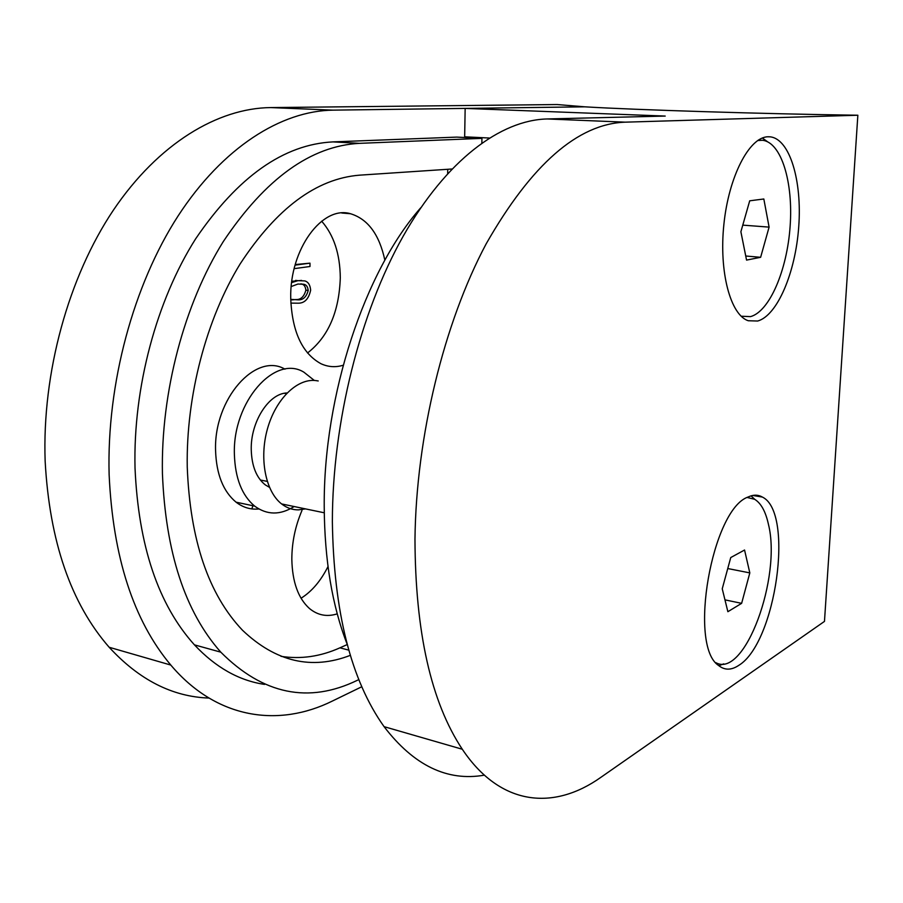 <?xml version="1.0" encoding="UTF-8"?>
<svg xmlns="http://www.w3.org/2000/svg" width="903" height="903" viewBox="0 0 903 903"><rect width="100%" height="100%" fill="white"/><g stroke="black" fill="none" stroke-linecap="round" stroke-linejoin="round"><path stroke-width="1.35" d="M384.859 260.188C379.339 234.532 367.905 219.045 350.545 213.74C322.303 205.128 289.603 249.262 290.721 298.171C292.041 331.514 302.11 353.355 320.926 363.706C328.161 367.047 335.577 367.555 343.174 365.241M307.528 352.983C328.229 336.909 339.144 311.851 340.296 277.808C340.047 253.957 333.828 235.085 321.649 221.179M301.918 510.601C295.236 526.268 291.872 542.5 291.827 559.296C292.324 581.904 298.182 598.294 309.402 608.464C317.709 615.315 326.988 617.11 337.259 613.848M301.038 598.249C311.817 591.488 320.802 580.922 328.003 566.553M287.064 392.963C268.947 393.2 250.481 421.836 251.248 449.784C251.745 466.117 256.441 477.822 265.347 484.922L269.466 487.338M314.323 380.445L303.826 372.138C274.907 354.315 232.534 401.824 234.385 454.299C235.152 478.116 241.902 495.375 254.635 506.098C266.995 515.15 280.167 515.297 294.152 506.538M284.964 369.169C255.786 351.899 213.605 398.889 215.58 450.721C216.404 474.346 223.244 491.503 236.078 502.181C243.031 507.509 250.628 509.777 258.868 508.976M264.511 684.395C239.024 680.614 215.659 667.441 194.45 644.866C158.251 604.705 138.441 545.739 135.021 467.946C133.08 387.511 156.558 300.36 195.68 238.764C237.986 176.616 283.756 144.333 332.993 141.895L456.749 137.109L481.942 138.362L359.631 143.34C310.903 145.846 265.471 178.568 223.323 241.519C184.325 303.916 160.757 392.195 162.427 473.567C165.588 552.252 185.047 611.782 220.806 652.169C263.078 694.497 308.566 703.889 357.272 680.343L358.841 679.587M451.906 169.008L359.484 175.171C316.422 178.636 276.645 208.209 240.153 263.902C206.369 318.962 186.029 395.819 187.248 466.919C190.036 539.949 208.446 594.388 242.478 630.226C275.731 661.865 311.682 670.24 350.353 655.341M333.026 110.143L270.697 107.581L557.162 104.545L584.828 106.825L333.026 110.143C281.443 110.809 222.939 147.065 178.105 215.919C133.486 284.84 106.599 383.719 109.128 474.651C112.92 557.072 133.475 620.542 170.802 665.059C216.754 719.375 278.813 727.581 332.383 701.044L361.821 686.731M270.697 107.581C217.916 108.134 158.544 143.317 113.439 210.072C68.56 276.894 41.978 372.736 45.15 461.173C49.541 541.348 70.874 603.373 109.161 647.259C139.118 679.835 172.371 696.777 208.943 698.064M295.236 264.556L309.977 263.157L309.989 266.498L294.164 268.654M291.816 281.262L301.546 280.415M281.014 656.346C300.846 659.404 320.486 656.56 339.934 647.823L347.26 644.55M481.942 138.362L481.852 142.945M447.674 173.523L447.741 169.29M302.923 508.355L302.37 509.563M252.953 505.748L251.779 508.897M291.635 282.605L297.956 280.664L304.729 280.901C308.205 281.838 310.18 284.919 310.643 290.168C308.758 298.972 304.559 303.318 298.035 303.194L290.845 303.103M290.732 299.367L298.013 299.841C303.036 300.135 306.422 297.008 308.194 290.439C307.81 286.906 306.433 284.863 304.051 284.321L297.956 284.027L291.217 286.544M297.956 280.664L295.631 280.393M291.996 299.886L295.687 299.559C300.71 299.864 304.108 296.726 305.869 290.168C305.496 286.646 304.108 284.603 301.726 284.05L300.88 283.824M298.013 299.841L295.687 299.559M308.194 290.439L305.869 290.168M304.051 284.321L301.726 284.05M295.078 265.143L309.977 263.157M767.81 136.782C749.197 137.211 728.744 176.593 723.89 224.305C718.844 271.984 730.538 315.091 748.271 320.746L757.685 321.028C777.393 315.542 795.532 272.514 798.737 226.687C802.157 180.86 789.82 138.915 770.169 136.838L767.81 136.782M751.048 495.86L754.795 499.382M748.011 497.045C753.237 494.573 758.023 494.584 762.38 497.068C794.414 512.272 775.937 643.026 738.756 665.376C731.362 670.331 724.646 670.376 718.619 665.511C687.962 645.826 711.959 509.326 748.011 497.045M347.158 644.223C332.202 605.868 324.561 560.041 324.222 506.752C323.398 394.814 365.06 270.731 420.821 207.701M484.324 775.158C447.256 781.648 413.834 765.484 384.08 726.655C350.962 680.185 333.726 611.839 332.36 521.652C332.451 422.096 360.162 312.54 403.144 236.27C446.33 160.034 500.736 120.043 547.218 118.959L665.218 116.069L465.158 108.405L464.661 136.804L489.245 138.024M465.158 108.405L584.828 106.825C634.008 109.839 764.83 113.959 857.85 115.234L824.473 621.399L600.811 777.381C554.126 810.465 500.68 806.616 462.302 749.253C431.07 702.15 415.301 632.089 414.974 539.046C416.17 436.318 444.084 322.789 486.198 243.787C531.562 164.38 577.897 123.835 625.203 122.165L547.218 118.959M857.85 115.234L625.203 122.165M723.675 663.874L718.878 665.725M767.46 141.692L762.358 138.012M715.853 662.678C744.738 678.853 781.784 577.107 768.43 524.304C765.642 511.561 761.048 503.219 754.648 499.291L747.176 497.474M741.634 603.339L749.817 572.897L744.557 550.017L730.753 557.546L722.242 588.79L727.874 611.703L741.634 603.339L724.962 599.863M727.762 568.54L749.817 572.897M741.137 316.219L750.517 316.626C769.537 311.501 787.066 270.358 790.114 226.427C793.387 182.519 781.422 142.335 762.471 140.27L757.719 140.518M769.096 227.116L763.825 198.987L749.704 200.805L740.889 231.755L746.555 260.098L760.631 257.299L769.096 227.116L742.785 225.129M745.743 256.012L760.631 257.299M305.519 508.897L298.453 509.879C292.369 509.913 286.759 507.926 281.601 503.93C265.572 491.571 259.071 458.701 267.412 428.993C275.641 399.228 296.895 378.481 315.497 380.535L318.217 380.953M348.818 650.149L339.934 647.823M359.631 143.34L332.993 141.895M220.806 652.169L194.45 644.866M170.802 665.059L109.161 647.259M254.635 506.098L236.078 502.181M284.389 393.302L286.42 393.629M341.752 213.006L350.545 213.74M762.38 497.068L752.786 495.442M384.08 726.655L462.302 749.253M770.169 136.838L768.419 136.759M758.373 140.078L760.676 140.191M260.335 480.001L267.232 481.378M281.601 503.93L324.267 512.791"/></g></svg>
